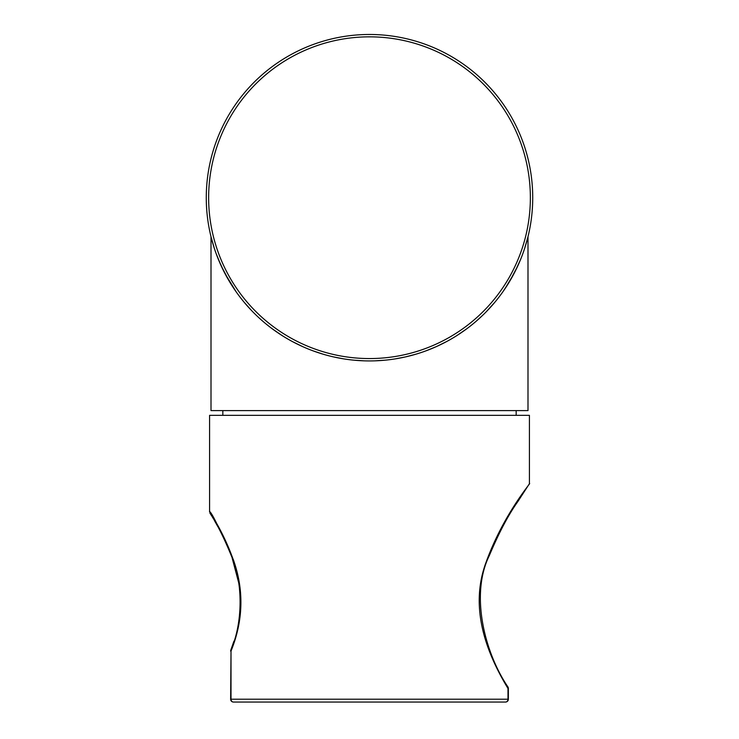 <?xml version="1.0" encoding="UTF-8"?>
<svg xmlns="http://www.w3.org/2000/svg" width="739" height="739" viewBox="0 0 739 739"><rect width="100%" height="100%" fill="white"/><g stroke="black" fill="none" stroke-linecap="round" stroke-linejoin="round"><path stroke-width="1.11" d="M532.727 197.701A163.227 163.227 0 0 0 369.5 34.474A163.227 163.227 0 0 0 206.273 197.701A163.227 163.227 0 0 0 369.5 360.928A163.227 163.227 0 0 0 532.727 197.701M211.003 236.711L214.338 248.369L211.003 236.711L211.003 410.607L527.997 410.607L527.997 236.711L524.662 248.378M214.449 248.72L216.084 253.449L214.458 248.729M218.144 258.807L216.13 253.569L221.201 265.901L229.21 281.143M236.184 291.877L234.115 288.875M255.759 314.768L253.107 312.135M504.774 289.041L514.048 273.532M514.963 271.758L520.662 259.287M522.935 253.394L524.542 248.729L522.916 253.431M524.662 248.369L527.997 236.711M520.672 259.269L517.808 265.874M517.799 265.901L509.762 281.189M509.189 282.141L502.788 291.914M494.788 302.325L485.902 312.126M483.712 314.315L476.544 320.929M466.808 328.753L456.822 335.608M446.67 341.529L436.426 346.573M436.186 346.683L426.135 350.785M415.817 354.221L405.508 356.909M404.954 357.029L395.199 358.886M384.917 360.198L374.645 360.844M364.364 360.844L354.092 360.198M343.801 358.895L333.511 356.909M323.192 354.221L312.883 350.794M302.491 346.536L292.339 341.538M282.187 335.608L272.201 328.763M250.955 309.909L244.221 302.334M236.24 291.96L224.952 273.532M224.019 271.721L218.338 259.287M530.362 197.701A160.862 160.862 0 0 1 369.5 358.563A160.862 160.862 0 0 1 208.638 197.701A160.862 160.862 0 0 1 369.5 36.839A160.862 160.862 0 0 1 530.362 197.701M506.705 286.113L504.885 288.875M494.64 302.5L492.811 304.644L494.64 302.5M246.189 304.644L244.406 302.556L246.189 304.644M234.226 289.041L236.203 291.905M274.89 330.712L276.026 331.515M283.785 336.605L284.413 336.993M292.986 341.88L295.147 343.007M321.474 353.704L322.694 354.073M340.697 358.369L342.942 358.748M359.902 360.641L363.412 360.817M375.135 360.826L384.566 360.235M397.148 358.572L398.312 358.369M407.919 356.337L410.893 355.588M427.105 350.425L436.62 346.489M443.012 343.441L446.014 341.88M454.688 336.938L455.224 336.605M462.947 331.525L464.11 330.712M466.595 328.91L466.078 329.289L466.595 328.91M272.922 329.289L272.386 328.892L272.922 329.289M278.88 333.465L279.379 333.797M459.621 333.797L460.111 333.474M507.979 687.021A2.836 1.875 149.5 0 1 507.989 688.462C482.281 646.062 471.002 603.615 485.837 562.924C503.545 513.614 532.69 480.775 529.42 483.703C532.68 480.784 503.518 513.651 485.828 562.942C470.992 603.606 482.308 646.108 507.989 688.462L508.367 688.462A2.836 2.836 0 0 0 507.979 687.021L507.979 687.021C485.468 654.089 469.625 595.532 489.283 555.654C498.936 532.736 508.46 514.704 517.854 501.559L529.42 483.703L529.42 415.336L209.58 415.336L209.58 511.591L212.601 517.42M508.367 688.462L508.367 699.214L231.011 699.214L231.011 651.087C242.429 622.681 243.953 594.562 235.584 566.73C225.109 533.179 208.112 510.049 209.58 511.591C211.354 511.822 219.252 527.785 233.265 559.478C244.147 589.907 243.399 620.437 231.011 651.087A2.836 1.496 20.9 0 1 230.817 650.071L230.817 650.071C243.057 622.968 243.048 582.046 231.473 556.125C217.811 522.547 208.869 512.266 209.996 513.069L209.996 513.069M508.367 699.214A2.836 2.836 0 0 1 505.531 702.05L233.469 702.05A2.836 2.457 -90 0 1 231.011 699.214L230.633 699.214A2.836 2.836 0 0 0 233.469 702.05L505.531 702.05A2.836 2.457 -90 0 0 507.989 699.214L507.989 688.462M230.633 699.214L231.011 651.087M222.827 410.607L222.827 415.336M516.173 410.607L516.173 415.336M212.647 517.494L213.044 518.159M214.624 520.903L217.691 526.371M222.688 535.951L227.88 547.146M232.157 558.01L238.734 582.923L239.584 589.011M240.323 600.197L239.787 613.518M233.958 641.129L230.817 650.071A2.836 2.836 0 0 0 230.633 651.087"/></g></svg>
